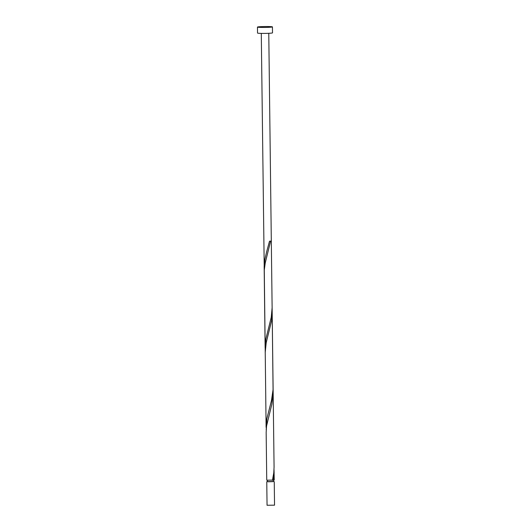 <?xml version="1.0" encoding="UTF-8"?>
<svg xmlns="http://www.w3.org/2000/svg" width="532" height="532" viewBox="0 0 532 532"><rect width="100%" height="100%" fill="white"/><g stroke="black" fill="none" stroke-linecap="round" stroke-linejoin="round"><path stroke-width="0.8" d="M274.246 481.593L274.539 505.167L267.051 505.26L266.765 481.686L273.495 481.467M267.496 480.31L267.51 481.673L268.308 481.786L273.501 481.6L273.481 480.236M272.437 26.886L272.51 32.864A7.488 0.446 179.3 0 1 267.762 33.336A7.488 0.446 179.3 0 1 259.536 33.33A7.488 0.446 179.3 0 1 257.535 33.051L257.461 27.072A7.488 0.446 179.3 0 1 262.216 26.6A7.488 0.446 179.3 0 1 270.436 26.613A7.488 0.446 179.3 0 1 272.437 26.886A7.488 0.446 179.3 0 1 267.689 27.358A7.488 0.446 179.3 0 1 259.463 27.351A7.488 0.446 179.3 0 1 257.461 27.072M272.437 480.31L273.767 472.955L274.073 467.103L273.162 392.483L271.859 404.207L266.572 425.946L266.16 432.43L266.745 480.19L274.233 480.097L274.027 469.643M273.528 480.236L274.133 472.19M266.1 427.342L264.278 270.103L265.235 262.954L270.608 241.116L269.511 241.189L266.559 252.121L264.903 259.317L264.158 266.459L265.122 347.635L265.874 339.024L271.267 317.225L272.125 307.695L273.069 389.557L271.46 400.603L266.851 418.731L266.206 429.883M265.189 352.723L266.213 342.661L271.579 320.823L272.085 310.236M261.285 33.39L264.258 270.469M267.51 481.54L266.765 481.686M273.162 392.483L272.185 312.776M272.125 307.689L268.773 33.297"/></g></svg>
